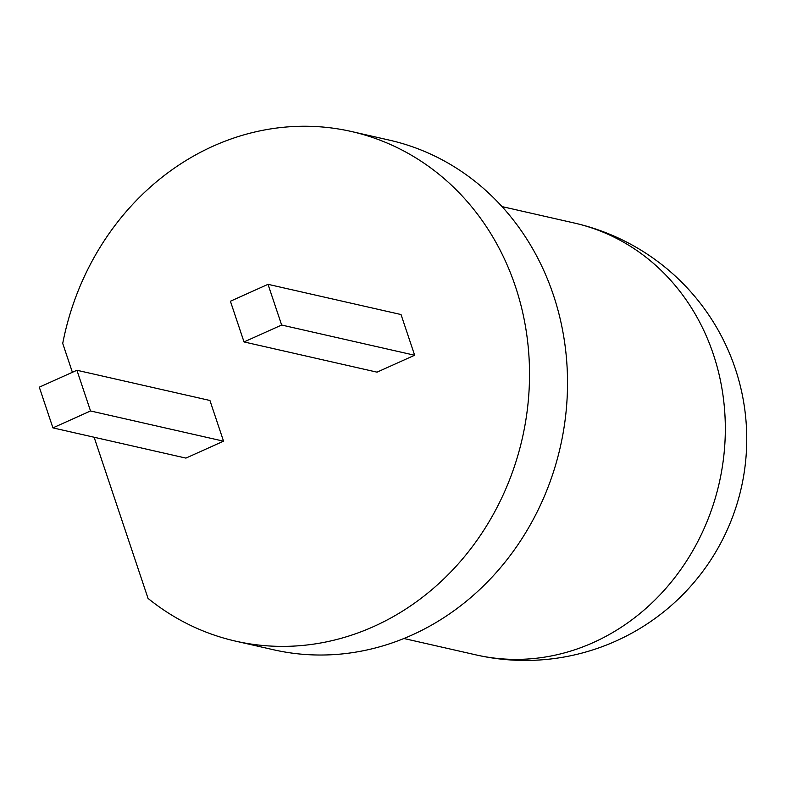 <?xml version="1.0" encoding="UTF-8"?>
<svg xmlns="http://www.w3.org/2000/svg" width="786" height="786" viewBox="0 0 786 786"><rect width="100%" height="100%" fill="white"/><g stroke="black" fill="none" stroke-linecap="round" stroke-linejoin="round"><path stroke-width="1.18" d="M72.391 372.299L62.723 343.413A261.316 234.67 102.8 0 1 351.371 131.498L389.375 140.134A261.316 234.67 102.8 0 1 553.432 295.143A261.316 234.67 102.8 0 1 506.489 560.32A261.316 234.67 102.8 0 1 273.587 649.776L235.584 641.14A261.316 234.67 102.8 0 1 148.043 598.401L94.124 437.242M351.371 131.498A261.316 234.67 102.8 0 1 515.429 286.507A261.316 234.67 102.8 0 1 468.485 551.684A261.316 234.67 102.8 0 1 235.584 641.14M223.548 441.182L209.931 400.477L76.92 370.265L39.3 387.174L52.917 427.879L185.928 458.1L223.548 441.182L90.537 410.97L76.92 370.265M414.644 355.243L401.027 314.538L268.016 284.326L230.406 301.235L244.024 341.939L377.034 372.161L414.644 355.243L281.643 325.031L268.016 284.326M52.917 427.879L90.537 410.97M244.024 341.939L281.643 325.031M403.896 638.507L476.228 654.944A221.456 198.868 -77.2 0 0 593.391 642.506A221.456 198.868 -77.2 0 0 713.383 354.398A221.456 198.868 -77.2 0 0 574.35 223.037L502.028 206.6M476.228 654.944A221.456 221.456 0 0 0 735.303 368.722A221.456 221.456 0 0 0 574.35 223.037"/></g></svg>
